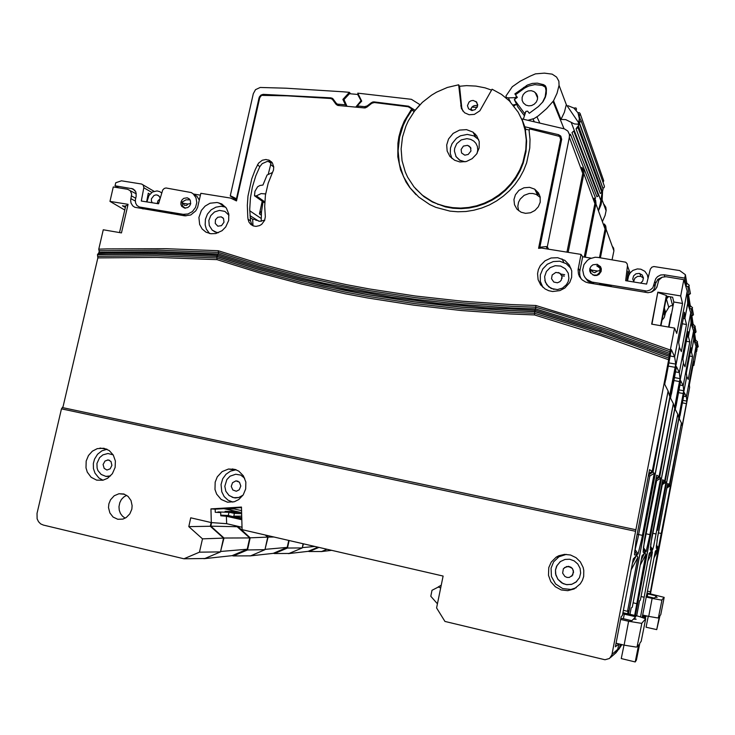 <?xml version="1.0" encoding="UTF-8"?>
<svg xmlns="http://www.w3.org/2000/svg" width="735" height="735" viewBox="0 0 735 735"><rect width="100%" height="100%" fill="white"/><g stroke="black" fill="none" stroke-linecap="round" stroke-linejoin="round"><path stroke-width="1.1" d="M347.012 106.281L344.017 99.629L349.502 93.676L357.697 94.429L361.399 101.458M355.722 107.108L360.903 100.86M544.81 280.292L546.721 284.721L551.14 288.451L557.396 289.599L562.422 288.111L566.419 284.702L568.137 281.661L568.936 278.299L568.247 273.144L565.288 268.716L560.63 266.07L555.228 265.666L550.138 267.604L546.353 271.509L544.607 276.608L545.315 282.056L548.668 286.806L553.933 289.388M455.902 156.445L459.55 160.175L465.099 161.774M477.107 153.312L477.75 149.894L477.337 146.495L475.867 143.353L473.726 141.065L470.703 139.356L466.936 138.621L461.249 139.889L456.747 143.674L454.662 148.295L454.395 151.052L456.067 156.674L460.33 160.597M212.002 229.972L215.052 232.012L218.414 232.756M228.971 215.291L224.864 211.432L219.361 210.412L214.501 211.992L210.743 215.603L208.859 220.463L209.254 225.571L212.195 230.156L217.018 232.6M565.013 559.436L560.447 561.54L557.02 565.463L555.522 570.103L555.862 575.018L558.003 579.492L561.632 582.855L566.216 584.61L571.518 584.38L575.992 582.148L579.483 577.738L580.678 573.107L580.108 568.32L577.839 564.048L574.21 560.888L569.726 559.28L565.013 559.436M264.729 202.52L263.36 202.042M272.437 172.55L267.117 174.994L262.9 185.055L259.942 185.468L257.599 186.791L254.926 191.33L254.457 195.832L256.294 195.868L264.756 201.859M256.377 220.445L254.181 219.094L252.684 219.756L253.033 225.7M263.011 201.785L261.522 211.974L261.237 221.29M254.705 219.352L259.694 221.327L264.747 220.132M265.62 193.921L261.118 193.562L256.294 195.868M113.199 454.855L107.916 453.467L102.872 454.892L99.611 457.629L96.956 463.509L97.094 468.094L97.957 470.556L101.182 474.479L105.822 476.39L110.498 475.949M106.024 476.436L108.945 476.353M235.641 474.24L230.083 476.225L226.83 479.569L224.818 486.285L225.838 491.246L229.035 495.473L233.758 497.705L238.792 497.512L242.963 495.234M232.113 497.237L235.2 497.917L238.443 497.604M244.672 478.191L240.694 475.104L235.806 474.231M643.153 552.086L644.714 538.36L656.741 475.187L659.019 476.602L656.107 478.522M659.019 476.602L673.389 403.644L670.485 398.067L671.248 394.079M671.413 394.107L676.485 366.664L679.315 372.562L690.689 312.853L687.749 303.518L684.937 318.255L686.49 324.475L681.308 351.642L679.379 347.37L674.464 372.82M674.519 372.838L673.784 375.897M674.087 376.017L644.283 530.918M650.282 549.973L651.752 537.432L662.713 479.744L664.661 480.938L662.171 482.573M664.661 480.938L677.762 414.127L675.272 409.423L675.97 405.766M676.108 405.793L680.729 380.748L683.173 385.654L693.574 330.934L691.019 323.198L688.456 336.658L689.788 341.904L685.066 366.756L683.394 363.237L678.929 386.472M678.965 386.481L678.322 389.265M678.57 389.357L651.486 530.596M656.272 548.191L657.66 536.642L667.72 483.575L669.401 484.595L667.251 486.01M669.401 484.595L681.446 422.974L679.278 418.941L679.921 415.569M680.04 415.587L684.294 392.563L686.426 396.707L696.008 346.194L693.757 339.699L691.405 352.083L692.572 356.567L688.217 379.481L686.756 376.531L682.117 400.465M682.319 400.547L657.503 530.33M655.905 479.578L659.663 477.098L660.655 478.173L649.556 536.458L646.138 551.443L643.373 547.557L656.631 480.653L655.721 480.525M635.316 615.498L683.44 362.75L682.87 359.24L688.116 331.669L688.355 336.961L690.992 323.106L690.689 312.853L679.315 372.562L675.649 371.901L679.315 372.562L680.077 378.626L674.555 377.625M659.663 477.098L673.389 403.644L674.537 407.704L680.077 378.626M568.146 252.335L583.967 173.175L583.691 170.235L581.817 167.405M593.283 198.652L594.606 200.517L594.9 203.558L583.884 173.662M662.005 483.455L665.193 481.361L665.983 482.252L653.681 546.004L652.68 549.55L650.447 546.16M657.54 530.33L686.802 376.09L686.352 373.187L691.166 347.875L691.313 352.368L693.73 339.616L693.574 330.934L683.173 385.654L680.05 385.085L683.173 385.654L683.734 390.772L679.122 389.927M665.193 481.361L677.762 414.127L678.662 417.489L683.734 390.772M585.317 257.204L595.993 203.402L595.589 200.297L594.036 198.11M603.637 224.506L604.859 226.224L605.125 229.026L595.92 203.852M650.631 544.681L662.299 484.53L661.812 484.484M667.114 486.754L669.861 484.944L670.495 485.697L658.964 545.499L658.294 547.814L656.41 544.966M650.521 593.816L689.66 387.428L689.311 385.002L693.748 361.602L693.822 365.47L696.063 353.664L696.008 346.194L686.426 396.707L683.725 396.202L686.426 396.707L686.848 401.08L682.934 400.354M669.861 484.944L681.446 422.974L682.163 425.804L686.848 401.08M600.421 257.838L606.136 228.879L605.759 226.022L604.335 223.991M612.494 246.583L613.615 248.191L613.863 250.782L606.072 229.292M646.341 615.838L645.146 618.365M657.007 540.547L666.911 487.82M534.281 104.223L536.357 102.027L537.496 99.298L537.533 96.414L536.467 93.795L534.005 91.563L531.175 90.69L528.143 90.947L525.369 92.307L523.265 94.549L522.144 97.351L522.162 100.291L523.338 102.928L525.874 105.077L528.649 105.849L531.589 105.555L534.281 104.223M542.43 102.477L545.195 96.763L546.05 90.607L545.37 87.171L542.329 85.407L534.832 84.635L528.823 85.986L524.652 88.071L515.538 94.742M475.132 133.945L473.937 133.834M471.824 110.489L470.951 108.642M633.469 619.155L634.25 618.264L636.097 619.247L633.377 619.146L631.815 620.707L620.854 618.172M641.186 641.333L639.799 643.235L636.437 660.076L635.205 661.923L638.596 644.871L637.107 646.892L636.161 647.094L624.134 645.1L628.655 621.305L641.646 623.363L645.67 618.815L641.186 641.333L645.688 618.76L638.522 616.279L622.968 612.678M441.23 585.253L438.133 587.026L440.688 587.908M622.747 613.808L635.729 616.784L634.25 618.264M655.253 597.252L655.712 596.737L657.219 597.38L655.197 597.243L654.297 598.152L646.166 596.315M660.774 614.653L659.966 615.765L656.704 629.656L659.258 616.72L657.733 617.97L648.702 616.38L652.101 598.409L661.61 600.091L664.183 597.436L660.783 614.653L664.192 597.408L647.416 593.127M647.296 593.779L656.575 595.864L655.712 596.737M147.9 197.752L147.505 197.347M136.177 196.254L135.846 191.918L133.072 188.941L115.073 185.762L115.781 182.767L121.44 180.819L141.57 184.053L143.049 184.88L143.885 187.443L141.34 200.995L158.549 203.825L162.747 190.016L164.309 188.417L166.036 188.013L191.302 192.533L193.25 193.847L195.979 197.706L196.778 202.566L195.492 207.5L192.359 211.57L187.976 213.995L183.19 214.326L139.365 206.985L137.013 205.506L135.58 203.044L135.332 200.076L136.177 196.254M179.597 214.455L180.516 215.098M142.002 208.235L142.636 208.804M193.516 194.095L197.044 196.447L199.286 200.141M184.604 208.115L181.738 206.36L180.883 204.339L180.966 202.042L181.977 199.929L183.722 198.386L187.223 197.825L189.143 198.781L190.402 200.536L190.604 203.889L189.584 205.993L187.829 207.518L184.604 208.115M523.292 119.226L525.892 111.325L527.666 111.178L529.329 113.263L538.443 106.474L543.055 101.632L545.361 97.222L546.289 93.657L546.381 88.31L545.6 86.124L543.753 84.736L537.248 83.156L532.305 83.45L527.537 84.994L514.886 93.869L516.374 96L515.731 97.672L508.335 97.81L510.457 102.018M513.048 104.93L516.632 104.398M574.899 108.918L574.384 108.495M573.723 108.008L575.992 107.926L576.543 108.918L576.176 110.195M578.5 114.035L578.252 113.429M577.912 112.74L579.272 112.639L580.227 113.53L579.474 115.625L578.675 114.504M579.327 120.503L579.281 122.368L602.93 188.142L604.069 187.691L604.464 186.35L581.137 120.751M579.391 119.878L580.117 119.125L581.146 120.577L580.576 121.872L579.281 122.368M578.225 125.455L579.355 123.158L579.263 124.61L578.225 125.455L602.057 190.732L602.847 190.154L603.022 188.867L579.483 123.7M576.093 128.763L577.646 126.567L577.398 127.982L576.093 128.763L600.265 193.507L601.349 192.864L601.57 191.66L577.646 126.567M572.05 132.594L573.723 131.06L572.05 132.594L596.875 196.695L597.803 196.291L598.272 195.418L573.723 131.06M595.01 199.222L595.525 198.037L570.443 134.202L569.708 135.718M603.187 182.372L603.711 180.691L580.338 114.274M528.079 120.283L534.17 118.51L538.25 115.955L546.629 108.55L553.529 100.796L557.075 93.271L559.059 85.324L558.848 81.208L556.625 77.056L552.169 74.161L544.332 73.087L535.447 73.868L530.11 76.128L520.242 81.236L512.323 86.684L505.956 95.991L506.369 97.59L508.335 97.81M568.173 105.785L573.824 108.082L577.967 112.841L579.382 118.583L578.289 124.224L574.366 123.949L565.757 119.575L561.016 119.438L564.407 112.234L566.299 104.627L559.059 85.324M603.986 204.339L605.815 207.279L606.173 210.247L605.07 215.438L602.498 221.364M598.584 210.596L601.074 204.697L602.176 198.606M598.501 210.385L600.32 203.65L602.434 190.558M603.003 188.803L603.141 188.132M578.289 124.224L578.555 122.561L566.299 104.627M569.478 134.964L570.443 134.202M656.713 287.449L657.54 284.84M662.226 277.168L657.88 279.3L655.583 283.462L654.922 281.147L655.85 278.694L657.549 276.663L660.692 274.991L664.247 274.789L684.781 278.115L685.433 274.725L679.7 270.581L653.911 266.529L651.862 267.2L650.282 269.185L646.662 284.123L625.632 280.66L627.479 265.464L627.13 263.773L625.751 262.23L597.987 257.443L595.203 257.296L589.81 258.766L587.458 260.309L583.994 264.646L582.68 269.965L583.765 275.267L585.161 277.6L587.044 279.576L591.923 282.075L646.717 291.014L650.144 290.068L652.836 287.762L654.922 281.147M688.98 286.117L690.404 293.596L689.072 294.643L687.831 286.577L688.851 286.264L689.2 285.272L686.692 283.067M692.315 308.452L693.482 314.773L692.682 315.526L690.762 315.278L692.627 326.845L693.142 324.144L691.773 315.444M692.287 315.535L691.258 308.865L692.508 307.689L690.229 305.668M602.25 284.629L600.927 284.95M654.251 284.583L654.922 286.87L654.499 288.295L653.185 290.435L650.824 292.319M601.175 268.202L599.337 266.557L596.912 265.849M590.876 269.782L590.821 273.402M584.711 276.966L587.779 281.036L592.3 283.517M594.413 275.524L596.875 275.414L599.108 274.311L601.166 271.288L601.322 268.872L600.449 266.63L597.132 264.315L592.961 264.802L590.995 266.373L589.865 268.597L589.773 271.04L590.729 273.282L594.413 275.524M695.604 340.039L697.533 341.766L696.477 342.758L697.212 347.536L698.25 346.736L697.368 342.409M693.123 324.153L695.191 326.368L694.437 327.084L692.627 326.845M694.07 327.093L694.933 332.707L695.466 332.652L696.054 331.834L695.034 326.717M634.507 554.622L636.179 539.481L649.51 469.656L652.221 471.365L648.739 473.671M652.221 471.365L668.133 391.02L664.688 384.295L665.533 379.903M98.472 253.483L99.243 251.636L98.784 249.119L107.163 248.88L166.468 248.715L218.231 250.745L259.694 263.7L302.554 275.055L346.745 284.739L369.337 288.938L415.459 296.003L462.784 301.24L511.229 304.575L535.861 305.512L602.617 326.046L670.311 350.035L669.116 356.273L601.478 332.146L534.768 311.502L510.118 310.519L461.644 307.111L414.283 301.8L368.125 294.671L323.225 285.786L301.276 280.696L258.38 269.295L216.88 256.294L156.61 254.099L97.507 254.613L98.297 253.483L106.74 253.244L157.446 252.969L209.016 254.668L217.689 255.155L216.88 256.294M216.862 256.386L258.362 269.387L301.249 280.788L345.478 290.536L368.088 294.763L414.246 301.892L461.598 307.202L510.099 310.62L534.749 311.594L601.46 332.248L669.098 356.374L668.639 359.81L601.129 335.656L534.529 314.966L509.888 313.964L461.461 310.51L414.191 305.181L368.079 298.024L345.478 293.779L301.313 284.022L258.509 272.621L217.027 259.611L156.831 257.388L97.81 257.893L97.479 254.705L156.583 254.191L216.862 256.386L217.027 259.611M668.639 359.81L635.591 531.322L61.474 408.825L63.118 406.427L97.81 257.893M252.583 225.25L252.849 224.377M123.553 493.966L122.736 494.122M539.508 194.867L535.87 191.541M232.876 468.958L230.671 469.362M514.913 179.312L514.932 179.873L514.261 179.303M249.983 215.594L258.913 221.244M583.654 576.461L583.811 570.378L583.131 567.383L580.374 561.926L576.019 557.654L570.553 555.054L564.609 554.401L558.83 555.77L556.211 557.176L551.241 562.073L548.779 567.585L548.485 575.294L550.818 581.633L555.247 586.732L561.182 589.893L567.788 590.674L574.173 588.946L580.319 583.902L582.414 580.384L583.654 576.461M245.665 488.968L245.83 482.087L243.404 475.802L238.802 471.172L234.897 469.389L228.511 469.003L222.135 471.604L217.284 476.795L215.134 482.188L215.033 489.519L216.623 494.076L221.161 499.451L227.473 502.17L234.355 501.702L238.792 499.497L243.175 494.921L245.665 488.968M115.083 467.497L115.358 461.02L113.319 455.057L109.276 450.564L103.874 448.231L97.259 448.616L92.307 451.235L88.448 455.562L86.188 461.038L85.949 467.864L87.235 472.146L91.103 477.309L96.662 480.185L102.928 480.24L107.622 478.274L112.354 473.698L115.083 467.497M131.813 509.19L132.162 505.634L131.014 500.517L128.055 496.419L123.802 494.039L118.978 493.764L114.191 495.776L110.535 499.754L108.881 503.87L108.532 507.609L109.855 512.957L113.135 517.1L117.775 519.268L122.91 519.048L126.365 517.403L129.819 513.866L131.813 509.19M61.474 408.825L37.035 513.416L37.145 518.827L38.496 521.685L40.636 523.844L43.328 525.056L183.98 558.82L199.497 552.196L202.447 538.884L188.803 526.609L190.76 517.826L211.322 522.567L210.982 508.868L215.199 509.144L215.281 512.313L220.702 512.598L220.785 515.832L226.417 516.209L226.619 523.724L211.322 522.567M210.982 508.868L241.493 507.086L242.127 529.678L443.104 576.075L436.599 607.909L444.951 621.461L604.96 659.782L609.453 658.505L611.915 654.857L635.591 531.322M248.062 219.269L248.972 222.145L250.8 224.46L253.327 225.93L255.945 226.389L259.492 225.673L261.623 224.395L264.646 220.381L265.381 216.715L264.655 206.296L265.427 195.17L268.192 183.162L273.484 169.923L273.732 166.808L272.437 163.014L269.57 160.377L265.978 159.458L262.303 160.202L258.49 163.179L255.293 169.436L251.737 178.89L247.961 196.19L247.3 205.46L247.796 216.99L248.062 219.269L250.516 220.757L249.735 209.337L250.405 197.825L252.362 187.048L255.798 175.885L259.822 166.661L262.184 163.629L267.301 161.406L272.014 162.426M571.674 277.334L571.701 270.875L569.303 264.958L564.811 260.411L557.727 257.691L551.085 258.022L544.993 260.796L540.335 265.601L538.387 269.589L537.533 273.705L538.103 279.622L540.721 284.923L545.067 288.947L548.668 290.674L552.61 291.51L559.914 290.628L564.847 288.037L569.754 282.497L571.674 277.334M228.64 220.528L228.787 213.94L226.343 208.088L221.74 203.99L217.128 202.465L209.989 203.246L205.129 206.048L201.381 210.366L198.909 217.45L199.635 224.469L202.143 228.962L206.02 232.186L210.826 233.767L215.796 233.565L222.025 230.716L225.737 226.959L228.64 220.528M540.188 202.244L540.133 196.833L538.479 192.901L534.694 189.171L529.531 187.324L523.954 187.756L518.947 190.402L515.391 194.784L513.949 199.589L514.472 204.734L517.008 209.181L521.161 212.213L525.571 213.315L530.486 212.764L534.942 210.495L538.332 206.82L540.188 202.244M413.796 111.371L411.738 108.909L408.228 106.786L374.28 102.578L371.827 103.295L371.331 102.698L372.81 101.99L374.023 101.917L374.584 102.615M371.827 103.295L366.719 107.236L364.652 107.971L338.036 105.472L335.858 104.122L336.602 104.866M337.567 105.353L332.257 99.225L330.649 98.481L287.008 95.835L261.504 95.394L259.694 97.764L236.532 200.894L230.56 198.073L200.848 193.296L197.586 207.353L195.758 210.862L190.751 214.942L184.623 215.787L134.762 207.288L132.732 205.901L131.005 203.035L130.628 200.444L131.629 193.985L130.159 190.659L127.532 189.281L113.309 186.975L109.947 201.362L124.729 210.017M660.921 325.761L666.599 296.233L672.654 297.234L673.765 301.975L682.512 303.436L680.665 295.929L683.789 279.64L665.993 276.746L662.244 277.159L658.845 280.063L656.879 287.1L655.243 289.599L651.954 291.914L648.004 292.677L588.459 282.874L585.694 282.093L582.092 279.842L579.483 276.525L578.454 273.916L578.077 269.708L581.045 254.402L541.53 248.053L538.599 248.347L560.63 139.439L559.684 136.444L529.65 128.873L529.108 130.701L530.045 139.338L529.797 148.112L526.655 162.931L523.632 170.511L519.728 177.732L514.987 184.485L509.502 190.668L503.337 196.19L496.594 200.967L489.372 204.936L481.774 208.042L473.928 210.228L465.944 211.478L457.942 211.772L450.031 211.11L435.901 207.371L429.782 204.569L418.729 197.109L409.661 187.471L405.986 181.968L400.538 169.895L397.8 156.831L397.874 143.343L398.958 136.609L401.145 128.735L404.268 121.128L411.738 108.909M521.657 119.07L522.466 120.347M477.153 107.42L471.916 107.135M470.676 109.524L471.824 107.236L473.349 106.024L475.196 105.445L477.658 105.822M253.263 225.911L251.425 223.624L250.516 220.757M126.641 495.335L123.756 497.035L121.404 499.534L119.768 502.639L118.941 506.7L119.235 510.237L120.457 513.499L122.497 516.2L125.18 518.129M107.016 449.232L101.908 450.821L97.571 454.258L94.558 459.09L93.382 463.5L93.455 468.517L94.971 473.184L98.959 478.053L103.029 480.212M236.073 469.784L230.496 471.126L226.012 474.24L222.742 478.77L221.024 484.586L221.74 491.825L224.212 496.575L228.043 500.131L232.811 502.088M566.299 554.383L558.986 556.726L553.657 561.806L551.039 568.127L551.415 576.543L555.587 583.93L562.624 588.597L570.93 589.452L576.231 587.761M616.049 643.318L618.907 643.989L617.363 650.861L614.543 654.003M534.749 311.594L534.657 313.312L510.026 312.32L461.562 308.884L414.237 303.564L368.116 296.425L345.523 292.19L301.322 282.433L258.463 271.022L216.99 258.031L156.766 255.826L97.709 256.331M218.231 250.745L218.552 253.18L217.689 255.155L259.143 268.128L301.984 279.511L346.167 289.241L391.654 297.234L438.363 303.436L486.248 307.781L535.227 310.207L601.901 330.814L669.493 354.886M535.861 305.512L535.769 307.23L511.156 306.284L462.738 302.921L415.45 297.675L369.365 290.601L346.791 286.402L302.618 276.7L259.795 265.344L218.359 252.39L158.099 250.212L99.014 250.745M271.38 161.709L268.275 174.195M601.009 271.757L600.054 268.238M591.197 258.15L582.634 256.772L579.676 271.922L579.851 275.46L581.036 278.767M668.584 296.563L665.947 299.632M561.568 139.889L560.695 139.007M335.61 102.652L334.967 102.009M670.09 351.789L612.071 330.998L554.732 312.752L535.769 307.23L534.768 311.502M414.117 111.591L411.94 110.112L406.74 118.16L403.166 125.575L399.537 137.27L398.076 150.749L399.417 164.08L403.533 176.694L410.249 188.059L416.056 194.692M540.253 197.403L536.173 194.435L532.783 193.489L529.228 193.516L524.165 195.363L520.233 199.056L518.579 202.235L517.853 206.388L518.634 210.688M225.562 207.086L221.088 206.259L215.869 207.151L211.147 209.87L207.5 214.069L205.396 219.214L205.129 224.91L206.37 229.182L209.567 233.537M571.031 268.422L566.253 263.663L559.712 261.237L553.253 261.55L547.327 264.251L542.807 268.909L540.344 274.862L540.354 281.376L542.908 287.302M458.603 84.837L447.321 87.511L436.608 92.141L431.574 95.137L422.359 102.367L414.522 111.049L408.32 120.889L405.895 126.154L402.504 137.123L401.126 148.957L402.045 160.708L405.242 171.935L407.659 177.227L414.035 186.92L422.267 195.115L432.079 201.491L437.463 203.926L444.914 206.287L452.677 207.674L460.643 208.06L468.673 207.417L476.62 205.772L484.374 203.136L491.788 199.552L498.743 195.078L505.129 189.795L510.816 183.778L515.731 177.126L519.774 169.969L522.888 162.407L525.819 149.664L526.242 139.797L525.084 130.104L522.374 120.834L518.193 112.207L509.41 100.961L501.435 94.383L492.082 89.201L479.863 110.838L474.323 114.421L469.16 114.779L464.483 112.749L461.35 108.504L458.603 84.837L459.531 86.289L461.736 107.87L462.839 111.114M491.586 90.102L485.036 87.851L475.931 86.059L466.578 85.664L459.531 86.289M529.31 130.022L525.902 129.25L525.451 130.802L526.628 141.175L525.994 151.722L523.256 163.041L520.15 170.584L516.108 177.741L511.202 184.375L505.515 190.383L499.148 195.666L492.202 200.131L484.797 203.705L477.052 206.342L469.105 207.987L461.093 208.621L453.146 208.244L445.382 206.857L432.446 202.006L424.012 196.668L415.385 188.509M477.603 106.134L476.73 102.202L473.202 100.419L470.942 100.805L469.013 102.101L467.46 105.647L468.517 108.808L471.778 110.489L475.196 109.607L477.603 106.134M668.878 358.12L630.152 343.888L582.166 327.727L534.657 313.312L534.529 314.966M160.166 198.422L159.532 196.723L157.979 195.317L155.985 194.894L153.992 195.464L151.447 198.863L151.419 200.977L152.274 202.796M157.575 203.668L158.925 202.566M161.764 193.066L159.734 191.614L157.024 190.916L152.43 191.991L148.902 195.464L146.926 201.914M160.046 198.799L157.97 200.793L157.235 203.613M183.217 203.273L184.32 205.276L186.589 205.423L188.022 204.064L182.84 203.182L182.262 201.904L186.047 199.81L190.016 199.791M596.71 265.794L599.971 268.073L599.815 272.317L596.884 275.028L592.915 275.065M643.447 278.142L640.837 276.36L637.567 276.36L634.856 278.179L633.662 281.551M648.325 277.205L647.82 276.25M640.525 283.113L642.767 280.981L643.419 277.784L642.078 274.936L639.174 273.383L635.968 273.769L633.533 275.873L632.743 279.006L634.066 282.047M648.04 278.39L647.397 274.89L644.834 271.27L640.865 269.175L637.355 268.9L632.899 270.397L630.272 272.74L628.627 275.8L627.543 280.972M479.165 148.047L479.192 141.524L476.62 135.69L472.972 132.153L466.56 129.654L459.522 130.104L453.127 133.421L448.552 138.979L446.687 144.988L447.165 151.088L449.912 156.426L454.552 160.248L459.963 161.939L466.312 161.498L472.182 158.705L476.693 153.992L479.165 148.047M478.669 139.632L473.845 135.911L467.267 134.413L460.496 135.81L456.481 138.244L452.025 143.647L450.454 147.992L450.261 153.422L451.933 158.484M188.022 204.064L190.705 203.411M590.15 269.139L591.758 270.076L592.713 271.959L594.744 272.694L597.454 271.004L599.549 270.673L600.311 269.589M649.749 476.05L648.509 474.948L653.002 471.971L654.269 473.294L641.627 539.398L638.035 554.052L635.113 549.615L637.98 537.845L649.823 476.004L648.343 475.766M628.434 613.927L679.425 346.828L678.681 342.528L684.469 312.246L684.818 318.586L687.721 303.408L687.225 291.115L674.675 356.797L687.225 291.115L683.789 279.64M653.002 471.971L668.133 391.02L669.613 396L675.704 364.11L674.675 356.797L670.302 356.025L674.675 356.797L671.331 349.575L665.726 379.94M673.058 305.641L670.715 305.732L668.933 307.055L665.497 312.724L664.21 317.538L661.978 320.249M331.843 98.913L330.934 97.874L332.762 98.619L336.235 103.24L339.506 105.61M365.47 107.825L364.514 106.694L367.178 105.904L367.675 106.501M259.611 98.132L259.363 96.91L260.916 95.063L263.158 94.392L263.819 95.026M559.078 136.012L558.563 134.735L560.906 136.269L561.632 139.576L539.857 247.254L546.096 246.629L547.557 249.027M350.494 93.694L349.364 92.362L342.979 91.811L285.97 88.246L260.208 87.502L255.504 89.716L253.272 93.694L230.248 195.997L236.642 200.379M548.622 249.193L547.272 246.813L569.368 137.261L569.414 134.533L567.843 131.142L564.48 128.91L521.878 118.923L525.837 129.47M580.981 167.984L582.442 170.005L582.754 173.331L569.368 137.261M617.088 651.385L621.415 644.448M564.287 276.167L562.56 275.781M538.672 193.222L537.772 195.299M415.073 110.342L419.942 104.737M558.563 134.735L524.551 126.705M330.934 97.874L263.158 94.392M409.349 107.292L408.531 106.171L374.023 101.917M346.773 106.263L345.468 104.829L338.265 104.195M358.386 107.374L357.247 105.95L361.675 101.164L357.807 93.143L411.416 99.354L419.804 104.545M364.514 106.694L357.247 105.95M551.516 278.776L553.841 282.093L557.442 282.754L559.886 281.67L561.255 280.154L561.972 276.286L559.767 273.154L555.798 272.446L552.215 274.954L551.516 278.776M561.999 278.464L561.99 276.406M461.626 152.953L464.823 155.14L468.213 154.479L470.942 151.024L470.483 147.368L467.515 145.319L463.463 146.09L461.102 149.517L461.626 152.953M470.896 148.277L470.538 147.514M470.519 147.478L468.783 145.796L470.924 148.36M215.226 223.477L217.836 226.224L221.501 225.663L223.954 222.246L223.495 218.534L221.235 216.853L217.79 217.284L215.484 219.747L215.226 223.477M223.054 217.937L220.95 216.797L223.109 218.001M569.368 577.425L572.721 575.055L573.419 570.755L572.39 568.578L570.571 567.007L566.713 566.464L563.423 568.743L562.661 573.116L564.829 576.442L567.007 577.434L569.368 577.425M106.97 469.987L110.195 468.866L111.931 465.365L110.976 461.488L108.256 459.917L105.022 461.02L103.13 464.566L104.177 468.406L106.97 469.987M109.322 460.174L107.273 459.991L109.359 460.193M236.284 491.237L239.224 489.804L240.777 485.991L239.38 482.197L235.917 480.865L232.517 482.711L231.286 486.359L232.811 489.933L236.284 491.237M235.99 480.874L238.066 481.241L235.99 480.874M649.915 534.602L645.578 533.729M656.153 533.996L652.524 533.27M661.436 533.481L658.358 532.866M99.115 252.307L158.172 251.783L218.396 253.97L259.804 266.924L302.609 278.289L324.521 283.352L369.319 292.208L415.385 299.292L462.646 304.556L511.046 307.928L535.64 308.884L602.287 329.455L669.851 353.48M185.523 208.17L183.281 206.976M564.7 274.66L561.531 274.192M642.418 535.328L637.144 534.271M561.972 276.286L560.686 273.861L558.315 272.51L560.658 273.944L561.981 276.332M560.143 561.77L556.588 566.253L555.513 569.965L555.587 573.86L557.828 579.272L563.23 583.691L567.071 584.711L571.913 584.261L576.681 581.55M572.197 568.339L568.458 566.391L564.489 567.558L568.477 566.336L571.077 567.31L572.436 568.642L573.557 572.152L571.729 576.212M182.133 202.198L182.611 206.131L185.321 208.18M332.183 98.233L334.425 100.787M338.523 105.528L337.053 103.846M630.014 614.285L631.227 607.928L632.247 607.174L642.05 555.816L644.999 552.637L645.1 552.077L643.373 552.417M628.489 613.945L644.338 530.927M643.189 549.164L645.1 552.077L643.189 549.164M641.352 559.473L645.1 552.077L646.037 551.59M265.317 535.034L267.705 537.138L264.967 549.725L250.635 555.798L233.326 555.945L247.52 549.918L250.157 537.827L237.681 526.278M232.141 555.66L233.326 555.945M237.589 526.673L239.298 526.646M250.157 537.827L267.705 537.138M247.52 549.918L264.967 549.725M682.273 323.749L686.49 324.475M636.648 615.811L639.505 600.798L640.378 600.173L649.29 553.326L651.835 550.469L651.936 549.964L650.457 550.23M635.362 615.507L651.532 530.606M650.319 547.511L651.936 549.964L650.319 547.511M648.729 556.294L652.68 549.55M303.132 543.762L302.25 547.906L289.011 553.492L274.421 553.547L287.495 548.025L289.112 540.528M273.337 553.299L274.421 553.547M287.495 548.025L302.25 547.906M686.288 341.288L689.788 341.904M642.179 617.299L655.372 551.232L657.595 548.641L657.687 548.172L656.41 548.402M642.482 615.682L644.255 616.086L643.915 617.869M644.255 616.086L642.436 617.382M656.3 546.077L657.687 548.172L656.3 546.077M654.903 553.685L658.294 547.814M327.002 549.275L321.636 551.526L309.169 551.526L318.944 547.419M308.176 551.296L309.169 551.526M689.614 356.043L692.572 356.567M634.645 615.342L645.817 554.548L644.999 552.619M249.321 555.807L250.24 555.798M265.004 549.541L268.128 537.055L266.024 535.199M645.817 554.548L640.332 564.829M633.083 602.81L636.473 603.582M673.995 380.565L679.425 381.548M687.151 336.759L688.355 336.961M584.261 257.029L594.9 203.558M249.9 555.945L273.255 553.326L287.247 547.419L288.754 540.446M268.128 537.055L274.026 537.046M265.464 549.348L287.247 547.419M656.557 480.699L655.822 480.019M660.655 478.173L656.631 480.653M640.507 616.812L652.441 552.27L651.844 550.451M287.743 553.492L288.635 553.492M302.287 547.731L303.481 543.845M652.441 552.27L647.866 560.851M641.076 596.526L643.906 597.169M678.607 392.646L683.146 393.482M690.34 352.203L691.313 352.368M599.457 257.682L605.125 229.026M288.313 553.63L308.112 551.323L317.943 547.18M302.682 547.566L314.755 546.445M662.235 484.567L661.858 484.209M665.983 482.252L662.299 484.53M650.08 593.715L658.045 550.34L657.604 548.632M645.165 615.562L644.668 618.153M320.414 551.526L321.278 551.526M658.045 550.34L654.159 557.608M647.783 591.216L650.19 591.758M682.447 402.89L686.306 403.607M693.041 365.332L693.822 365.47M612.099 259.712L613.863 250.782M320.965 551.654L331.696 550.359M670.495 485.697L667.104 487.81M516.402 96.129L517.33 97.369L514.279 99.62L524.422 113.254L525.213 112.675M514.279 99.62L517.918 106.998L524.367 115.68M524.422 113.254L524.818 114.072M516.043 104.499L513.949 106.042M437.426 603.848L430.839 596.26L432.005 590.26L438.262 587.063M624.134 645.1L616.068 643.18M635.205 661.923L621.305 658.597L623.997 645.073M628.655 621.305L620.616 619.421M648.702 616.38L642.62 614.975M656.704 629.656L646.083 627.194L648.252 616.27M652.101 598.409L646.028 597.031M171.384 213.582L170.143 212.884L179.781 214.482L181.003 215.18M171.76 213.15L171.65 213.628M148.341 196.539L147.68 196.438M149.857 194.123L148.286 193.213L146.651 201.868M115.073 185.762L118.831 187.875M543.679 85.857L543.147 84.562M579.097 115.799L580.31 119.217M526.958 86.785L526.407 85.563M553.529 100.796L561.016 119.438M689.072 294.643L687.4 294.367L689.687 308.608L690.257 305.659L688.502 294.551M687.831 286.577L686.095 286.292L686.72 283.058M691.258 308.865L689.687 308.608M611.437 286.696L611.153 286.108L599.65 284.188L599.953 284.785M656.649 287.21L656.53 287.798M657.513 279.677L658.946 279.906M627.571 274.789L628.921 275.009M654.922 286.87L655.583 283.462M626.826 280.853L628.012 271.187L629.215 274.375M685.433 274.725L686.729 283.012M684.781 278.115L686.095 286.292M694.456 332.624L695.622 340.039L695.154 342.528L693.61 332.964M696.477 342.758L695.154 342.528M697.212 347.536L696.017 347.333M694.933 332.707L693.601 332.477M696.045 351.514L696.615 351.615L697.074 349.217L696.798 347.462M696.615 351.615L696.027 347.94M618.907 643.989L615.388 646.763L621.158 616.591L622.389 615.673L633.267 558.839L636.749 555.256L636.859 554.64L634.792 555.054M682.512 303.436L676.779 333.378L674.509 328.104L651.688 324.172L657.871 292.153L651.908 324.208M670.311 350.035L674.509 328.104M634.553 551.103L636.859 554.64L634.553 551.103M632.394 563.414L636.859 554.64L638.035 554.052M109.947 201.362L128.111 204.367L121.486 232.894L103.313 229.761L98.784 249.119M241.503 507.609L215.199 509.144M220.702 512.598L217.973 511.973L228.998 512.258L228.282 515.501L220.766 515.18M228.998 512.258L225.094 511.367L236.642 511.569L231.038 512.212M223.762 508.638L236.642 511.569M241.815 518.598L228.282 515.501M211.147 522.53L210.311 526.288L223.513 538.084L220.472 551.893L204.863 558.545L183.98 558.82M241.852 519.737L226.417 516.209M226.619 523.724L242.063 527.289M188.803 526.609L210.311 526.288M202.447 538.884L223.513 538.084M199.497 552.196L220.472 551.893M200.416 195.17L193.47 194.058M262.248 201.252L259.427 213.894L261.311 215.217M582.634 256.772L581.045 254.402M332.615 99.629L335.858 104.122M680.665 295.929L657.871 292.153M125.327 207.463L122.451 205.791L125.593 206.305M119.493 232.545L125.74 205.671L127.936 205.12M658.018 292.576L666.369 295.452L666.599 296.233M673.765 301.975L668.933 327.139M666.369 295.452L660.544 325.697M591.758 270.076L597.454 271.004M100.254 448.038L101.641 448.341M627.589 613.734L628.195 610.592L627.543 611.29L637.861 557.286L636.749 555.228M620.266 644.182L619.715 647.03M261.44 213.104L259.675 212.81M241.594 510.632L234.244 508.96L224.35 508.776M241.797 517.936L233.794 516.108L234.391 513.434L228.87 512.176L240.565 512.359L224.634 508.739M234.391 513.434L241.677 513.673M539.857 247.254L540.39 248.173M236.734 199.975L231.277 196.162L236.964 198.964M203.485 558.563L204.449 558.545M220.518 551.709L224.01 537.992L210.816 526.205L211.616 522.594M637.861 557.286L631.163 569.827M623.409 610.344L627.543 611.29M675.704 364.11L668.979 362.906M668.372 366.094L674.969 367.279M668.786 327.112L671.432 314.093M683.311 318.329L684.818 318.586M671.092 314.038L668.593 327.084M259.106 97.681L236.44 198.597M371.331 102.698L367.178 105.904M566.979 252.142L582.754 173.331M546.096 246.629L547.272 246.813M273.751 167.02L270.443 164.456M261.504 212.259L260.025 211.23M414.926 110.14L408.531 106.171M349.364 92.362L342.868 99.39L345.468 104.829M230.248 195.997L231.277 196.162M204.082 558.701L232.049 555.706L247.226 549.256L249.707 537.91L237.129 526.756L237.258 526.177M241.751 516.145L233.794 516.108M210.816 526.205L237.129 526.756M224.01 537.992L249.707 537.91M221.042 551.48L247.226 549.256M344.642 101.32L342.868 99.39M654.269 473.294L649.823 476.004M359.378 96.404L357.917 94.686M662.272 459.559L662.979 459.697M667.628 465.31L668.216 465.42M672.148 470.152L672.644 470.253M644.871 618.236L646.295 615.82M546.472 90.001L545.884 88.567M472.201 110.507L471.833 109.91M624.281 614.148L623.399 618.76M641.802 623.28L637.107 646.892M647.765 593.88L647.25 596.563M661.941 600.026L658.404 617.878M147.459 197.568L147.891 197.816M131.436 188.417L134.928 190.411M143.399 208.933L140.229 207.196M183.19 214.326L185.918 215.906M151.75 192.423L143.839 187.802M515.272 98.885L514.812 97.948M517.109 97.534L516.383 96.046M606.118 210.752L602.103 200.049L602.581 190.439M534.253 121.679L532.948 118.914M539.729 122.938L536.973 116.929M564.057 128.79L553.014 101.43M600.881 200.545L571.159 122.249M524.073 88.457L523.596 87.419M514.794 105.417L514.472 104.756M664.247 274.789L664.697 276.654M645.422 292.337L644.944 290.922M593.062 282.313L593.852 283.774M627.451 265.813L630.115 272.942M612.025 654.38L617.933 649.078M250.157 217.689L252.959 219.434M249.753 210.752L261.219 218.525M268.541 161.388L270.728 163.17M561.356 140.945L560.63 139.439M62.383 407.548L636.005 529.751M130.858 198.661L135.277 201.041M579.86 270.746L578.28 268.303M135.727 198.229L131.492 195.923M411.177 111.169L410.626 110.452M257.443 164.842L259.822 166.661M666.893 298.061L666.544 296.517M461.663 107.301L460.735 105.886M655.804 452.631L656.658 452.806M663.567 311.989L664.762 315.848M670.311 296.848L672.599 305.567M668.767 307.303L666.397 298.888M665.184 313.652L663.999 309.766M664.311 308.121L665.634 312.485M255.045 196.181L264.058 202.529M265.583 194.15L264.995 193.728M537.653 97.994L535.209 92.389M472.302 110.507L471.833 109.726M134.698 190.154L131.776 188.482M179.689 214.464L180.902 215.162M140.045 207.169L143.215 208.905M153.946 191.321L143.095 184.935M187.25 197.834L189.667 199.314M546.381 88.751L545.067 85.545M591.923 282.075L592.741 283.591M597.601 264.462L598.419 266.144M124.546 494.287L118.978 493.764M106.97 449.214L99.942 448.065M234.346 469.959L228.511 469.003M558.481 557.047L556.211 557.176M610.601 657.421L616.371 652.432M130.132 190.631L136.343 193.893M537.708 195.253L534.694 189.171M224.515 206.746L218.865 202.832M563.837 262.386L561.972 258.876M270.866 161.884L268.67 159.973M477.704 104.747L475.949 101.421M156.987 194.977L159.091 196.153M639.808 273.539L640.837 276.36M475.775 137.022L472.972 132.153M122.892 494.085L124.178 494.159M231.433 469.178L235.862 469.702M437.463 203.926L437.941 204.495M561.687 139.237L560.254 135.58M621.911 644.567L618.815 649.418"/></g></svg>
